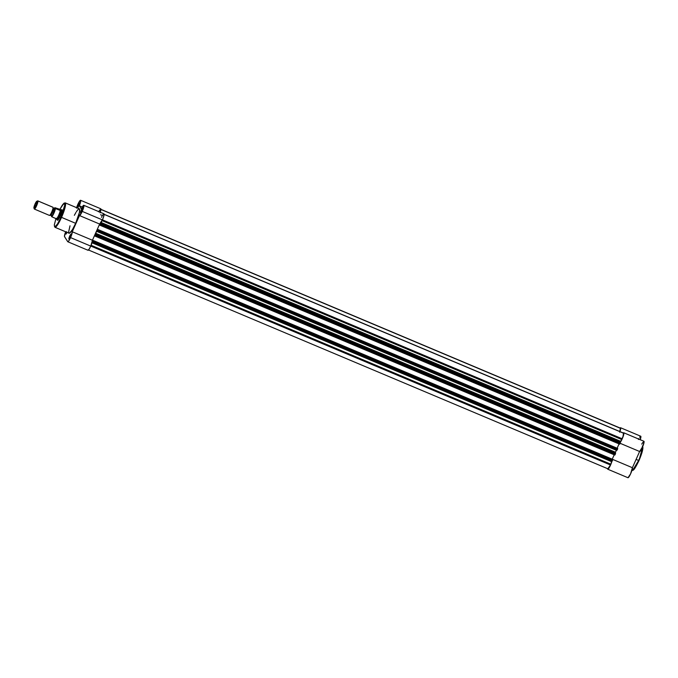 <?xml version="1.0" encoding="UTF-8"?>
<svg xmlns="http://www.w3.org/2000/svg" width="678" height="678" viewBox="0 0 678 678"><rect width="100%" height="100%" fill="white"/><g stroke="black" fill="none" stroke-linecap="round" stroke-linejoin="round"><path stroke-width="1.02" d="M638.473 461.693L634.472 468.727L632.777 470.159L638.634 460.472L635.371 466.828L632.032 470.371A13.246 2.263 -67.2 0 0 638.634 460.472L636.1 459.404L638.634 460.472A13.246 2.263 -67.2 0 0 642.685 446.666L638.99 460.574L641.854 452.997L642.693 446.649M616.251 449.777A14.221 2.424 -67.2 0 0 616.455 449.302A14.221 2.424 -67.2 0 1 616.251 449.777M609.997 446.582A14.221 2.424 112.8 0 1 609.793 447.056A14.221 2.424 -67.2 0 0 609.997 446.582M611.954 461.184A5.551 0.949 112.8 0 1 609.785 466.642A5.551 0.949 112.8 0 1 607.768 469.218A5.551 0.949 112.8 0 1 607.683 469.142L607.302 468.54L608.064 469.142L609.971 466.278L612.048 460.811M612.276 459.099L614.2 454.785L612.276 459.099M617.124 448.209L619.048 443.895L617.124 448.209M620.234 442.412L623.438 435.623L623.887 432.945L623.082 433.208M619.675 432.242L620.734 428.369L620.429 427.733L619.861 428.208M642.405 442.963L644.066 441.446L642.88 446.2L639.617 451.506L632.405 467.71L630.582 473.863L628.014 477.727M638.405 439.463L638.846 438.598M639.676 437.191L640.04 436.708M640.608 436.234L640.193 439.793M641.761 444.158L642.083 443.531M610.429 460.387A14.221 2.424 -67.2 0 0 610.844 459.87A14.221 2.424 -67.2 0 1 610.429 460.387M604.386 457.15A14.221 2.424 112.8 0 1 603.971 457.667A14.221 2.424 -67.2 0 0 604.386 457.15M642.744 446.726L642.93 447.87M642.659 449.921L639.49 459.413M627.862 477.643A5.551 0.949 -67.2 0 0 627.947 477.719A5.551 0.949 -67.2 0 0 630.718 473.575A5.551 0.949 -67.2 0 0 632.405 467.71L612.878 459.481L632.405 467.71L639.617 451.506A5.551 0.949 -67.2 0 0 642.651 446.751A5.551 0.949 -67.2 0 0 643.93 441.268L623.752 432.767A5.551 0.949 112.8 0 1 623.116 436.598A5.551 0.949 112.8 0 1 620.404 442.183M612.141 460.413A5.551 0.949 112.8 0 1 611.971 461.142M640.227 439.708A5.551 0.949 -67.2 0 0 640.744 436.234L620.565 427.733A5.551 0.949 112.8 0 1 619.921 431.564M620.048 428.004A5.551 0.949 112.8 0 1 620.565 427.733M620.15 443.302L639.617 451.506L620.15 443.302M623.294 432.979A5.551 0.949 112.8 0 1 623.752 432.767M611.649 461.328L92.005 242.783L611.539 461.633L610.836 464.21L611.649 461.328L92.098 242.47L611.793 461.065M615.48 452.268L615.353 452.743L95.556 233.791L95.691 233.308L615.48 452.268L95.7 233.283L615.497 452.234A16.001 2.729 -67.2 0 0 616.37 450.277L96.573 231.317A16.001 2.729 112.8 0 1 95.7 233.283L615.497 452.234L615.353 452.743L95.556 233.791L615.353 452.743L615.336 454.099L615.065 454.726L95.267 235.766L95.547 235.147L615.336 454.099L614.836 455.057L95.039 236.097L614.836 455.048L95.039 236.097L95.547 235.147L615.336 454.099L615.599 453.141L95.81 234.181L95.547 235.147L95.7 233.283A16.001 2.729 112.8 0 0 96.573 231.317L616.37 450.277A16.001 2.729 112.8 0 1 615.497 452.234L615.48 452.268M99.895 225.215L619.904 443.836L620.184 443.209L100.395 224.257L100.658 223.291L620.446 442.251L620.184 443.209L620.59 441.302L101.107 222.477L620.59 441.302L621.811 439.556L102.081 220.63L621.811 439.556L622.158 438.776A5.11 0.873 -67.2 0 0 623.658 433.25L104.132 214.29L623.565 433.098L622.913 436.937L622.158 438.776L102.437 219.85L622.158 438.776L620.446 441.564L100.946 222.731L620.446 441.564L620.319 442.048L100.675 223.147L620.446 442.251L100.615 223.231L100.395 224.257L620.184 443.209L619.904 443.836L100.115 224.884L100.395 224.257L99.886 225.206L619.684 444.166L99.903 225.215M623.658 433.25L104.132 214.401L623.658 433.25M100.013 224.613L99.802 225.071L99.658 224.054L100.013 224.613M97.793 229.588L97.285 229.367L99.649 224.054L97.285 229.367L97.64 229.935L97.844 229.469L617.641 448.429L97.844 229.469L617.641 448.429L617.59 449.039L617.311 449.667L97.522 230.706L97.802 230.079L617.59 449.039L617.166 449.963L616.87 450.328L617.311 449.667L97.522 230.706L97.09 231.376L616.853 450.319L97.081 231.376L97.802 230.079L617.59 449.039L617.726 448.556L97.929 229.605L97.802 230.079L97.285 229.367L97.793 229.588M95.166 235.495L94.954 235.961L94.801 234.935L95.166 235.495M103.742 213.841L104.098 214.773L102.827 218.935L99.649 224.054L92.437 240.249L94.801 234.935L92.437 240.249L92.793 240.826L92.996 240.359L612.81 459.769L612.463 460.548L92.674 241.597L92.954 240.97L612.743 459.93L612.073 461.201L612.463 460.548L92.674 241.597L92.233 242.258L612.005 461.201L92.233 242.258L92.954 240.97L612.743 459.93L612.878 459.447L93.081 240.487L92.954 240.97L92.996 240.359L92.793 240.826L92.437 240.266L90.75 246.106L70.571 237.605A5.551 0.949 112.8 0 1 67.8 241.758A5.551 0.949 112.8 0 1 67.715 241.682L68.8 240.893L70.571 237.605L72.258 231.757L79.47 215.553L99.649 224.054A5.551 0.949 -67.2 0 0 102.42 219.901L82.241 211.4A5.551 0.949 112.8 0 1 79.47 215.553L82.241 211.4L83.903 205.459L82.962 205.942L81.284 208.866L79.318 205.756L80.631 201.832L80.487 200.273L78.665 202.688L76.453 208.138M91.106 245.275L610.836 464.21L610.488 464.989L90.767 246.063L610.488 464.989L607.861 468.735A5.11 0.873 -67.2 0 0 607.946 468.812A5.11 0.873 -67.2 0 0 610.488 464.989L610.836 464.21L91.106 245.275M620.319 428.132L100.937 209.375L620.472 428.216A5.11 0.873 -67.2 0 0 620.395 428.149A5.11 0.873 -67.2 0 0 620.285 428.14M620.472 428.216L100.937 209.477L620.565 428.369L619.726 431.479L620.472 428.216M66.605 232.19L66.241 233.613L66.605 232.19M66.944 232.334A2.67 0.458 112.8 0 1 65.817 234.063A2.67 0.458 112.8 0 1 66.13 231.995M81.784 210.214L81.097 212.434L82.691 208.654L81.784 210.214L81.335 209.968L81.784 210.214M81.919 210.892A2.67 0.458 112.8 0 1 80.682 212.884A2.67 0.458 112.8 0 1 81.335 209.968L82.36 208.163L82.691 208.68L80.631 212.892L81.335 209.968A2.67 0.458 112.8 0 1 82.716 208.036A2.67 0.458 112.8 0 1 81.919 210.892M78.597 205.18L77.911 207.4L79.504 203.62L78.597 205.18L78.139 204.934L78.597 205.18M78.733 205.866A2.67 0.458 112.8 0 1 77.487 207.849A2.67 0.458 112.8 0 1 78.139 204.934L79.318 202.985L79.411 204.019L77.436 207.866L78.139 204.934A2.67 0.458 112.8 0 1 79.529 203.01A2.67 0.458 112.8 0 1 78.733 205.866M70.114 236.427L69.427 238.639L71.02 234.868L70.249 237.105A2.67 0.458 112.8 0 1 69.012 239.088A2.67 0.458 112.8 0 1 69.665 236.181L70.114 236.427L69.665 236.181L71.037 234.224L70.114 236.427M61.257 209.985L62.003 209.655L62.071 210.443L60.308 215.909A5.78 0.983 112.8 0 1 57.613 220.214A5.78 0.983 112.8 0 1 57.249 219.63M78.224 209.333L79.546 209.002L79.462 212.307L75.656 223.325L61.537 217.375L64.613 209.188L65.215 202.866A13.246 2.263 112.8 0 1 61.537 217.375L75.656 223.325A13.246 2.263 -67.2 0 0 79.334 208.816L65.215 202.866L63.952 203.205L59.672 209.672L63.046 204.163L65.029 204.137L61.079 217.13L61.537 217.375A13.246 2.263 112.8 0 1 54.935 227.274L58.274 223.732L61.537 217.375L61.079 217.13L64.563 207.341L64.952 203.561L63.902 203.315L62.325 205.112L59.681 209.672L60.156 210.46L55.257 208.409L52.859 214.85L51.596 216.629L51.231 215.545A1.195 1.17 147.6 0 0 50.986 215.265M87.894 250.182A5.551 0.949 -67.2 0 0 87.979 250.258A5.551 0.949 -67.2 0 0 90.75 246.106L88.979 249.394L87.894 250.182M102.92 233.537A14.221 2.424 -67.2 0 0 103.115 233.062M65.664 231.8L64.444 236.376L67.715 241.682L64.52 236.647A5.551 0.949 112.8 0 1 65.664 231.8M74.351 215.324L75.953 212.426M76.461 211.612L77.834 209.748M55.986 218.409L54.35 224.774L54.494 226.511L55.13 226.664L57.477 223.994L61.079 217.13L55.943 218.519L54.299 225.02L54.935 227.274L69.054 233.224A13.246 2.263 -67.2 0 0 75.656 223.325L72.444 229.613L69.503 233.19L68.851 233.037L68.656 231.851L70.012 225.782M67.063 232.079L65.69 234.029L66.266 231.63M70.249 237.105L68.876 239.063L69.665 236.181A2.67 0.458 112.8 0 1 71.046 234.249A2.67 0.458 112.8 0 1 70.249 237.105M98.522 211.824L100.802 208.79L100.056 212.824M101.463 217.367L101.903 216.477M102.336 215.672L103.471 214.053M97.098 244.148A14.221 2.424 -67.2 0 0 97.505 243.631M62.037 209.722A5.78 0.983 112.8 0 1 60.308 215.909L58.079 219.816L57.333 220.147L57.266 219.358M83.784 205.307L103.963 213.807A5.551 0.949 -67.2 0 1 102.42 219.901L82.241 211.4A5.551 0.949 112.8 0 0 83.784 205.307A5.551 0.949 112.8 0 0 81.284 208.866L79.318 205.756L82.258 206.993L79.318 205.756A5.551 0.949 112.8 0 0 80.597 200.281L100.776 208.782A5.551 0.949 -67.2 0 1 100.259 212.248M76.597 207.663A5.551 0.949 112.8 0 1 78.758 202.527A5.551 0.949 112.8 0 1 80.597 200.281M72.258 231.757A5.551 0.949 112.8 0 1 70.571 237.605L90.75 246.106A5.551 0.949 -67.2 0 0 92.437 240.249L72.258 231.757L79.47 215.553L99.649 224.054L92.437 240.249L72.258 231.757M54.13 208.561L54.859 207.697L60.893 209.646A5.331 0.907 -67.2 0 0 60.85 209.638A5.331 0.907 112.8 0 1 60.935 209.646L62.088 210.129A5.331 0.907 -67.2 0 0 62.029 210.146M50.045 215.028A1.195 1.17 -32.4 0 1 50.714 215.104A1.195 1.17 147.6 0 0 50.045 215.028M51.359 215.985L52.291 215.579L53.706 212.951L55.011 208.146A1.195 1.17 -32.4 0 1 53.164 207.968A1.195 1.17 147.6 0 0 53.689 208.409A3.687 0.627 112.8 0 1 52.74 212.104A3.687 0.627 112.8 0 1 50.808 215.163A3.687 0.627 -67.2 0 0 52.74 212.104A3.687 0.627 -67.2 0 0 53.689 208.409A1.195 1.17 147.6 0 0 55.011 208.146A4.441 0.754 112.8 0 1 53.706 212.951A4.441 0.754 112.8 0 1 51.418 216.214A1.195 1.17 147.6 0 0 51.24 215.545L51.333 215.062M52.918 207.231L37.832 200.883A4.441 0.754 112.8 0 1 37.909 200.942A4.441 0.754 112.8 0 1 36.705 205.51A4.441 0.754 112.8 0 1 34.383 209.07L49.469 215.426A4.441 0.754 -67.2 0 1 49.401 215.367A4.441 0.754 -67.2 0 0 50.155 214.884A4.441 0.754 -67.2 0 0 53.02 208.044A4.441 0.754 -67.2 0 0 52.986 207.298A4.441 0.754 -67.2 0 0 52.918 207.231A4.441 0.754 -67.2 0 0 52.825 207.231M53.053 207.731A1.195 1.17 147.6 0 0 53.164 207.968L54.46 208.366M34.383 209.07A4.441 0.754 112.8 0 1 34.315 209.01L33.951 208.078L34.315 209.01A4.441 0.754 112.8 0 1 34.273 208.9A4.441 0.754 -67.2 0 0 34.29 208.96A4.441 0.754 -67.2 0 0 34.315 209.01A4.441 0.754 -67.2 0 0 36.604 205.748A4.441 0.754 -67.2 0 0 37.909 200.942L52.986 207.298L37.909 200.942A4.441 0.754 -67.2 0 0 37.688 200.891L36.773 201.281A3.721 0.636 112.8 0 1 36.959 201.324L37.909 200.942L36.959 201.324L35.866 205.349L33.951 208.078A3.721 0.636 112.8 0 1 33.934 208.036A3.721 0.636 112.8 0 1 34.866 204.451A3.721 0.636 112.8 0 1 36.773 201.281M60.935 209.646A5.331 0.907 112.8 0 1 61.02 209.722L62.088 210.172L61.02 209.722L60.156 210.46L59.656 209.672L61.02 209.722A5.331 0.907 -67.2 0 0 60.884 209.638L60.274 210.383A5.11 0.873 112.8 0 1 58.723 215.155A5.11 0.873 112.8 0 1 56.494 218.867L51.647 216.689L51.223 215.528M54.215 208.426L54.825 207.705L55.257 208.409L54.825 207.714A4.932 0.839 112.8 0 0 54.232 208.417M55.011 208.146L54.435 208.4M54.943 207.722L59.384 209.595L59.901 210.417L59.656 209.672M56.282 218.613L56.74 219.435A5.331 0.907 -67.2 0 0 56.749 219.452A5.331 0.907 -67.2 0 0 59.52 215.324A5.331 0.907 -67.2 0 0 61.02 209.722A5.331 0.907 112.8 0 1 59.579 215.206A5.331 0.907 112.8 0 1 56.791 219.477A5.331 0.907 112.8 0 1 56.74 219.435L56.282 218.613M60.156 210.46L55.469 208.544A5.11 0.873 112.8 0 1 53.935 213.138A5.11 0.873 112.8 0 1 51.799 216.774L56.494 218.867A5.11 0.873 -67.2 0 0 58.723 215.155A5.11 0.873 -67.2 0 0 60.274 210.383L60.156 210.46M51.799 216.774A5.11 0.873 -67.2 0 0 53.935 213.138A5.11 0.873 -67.2 0 0 55.469 208.544L55.257 208.409A4.932 0.839 112.8 0 1 53.757 213.036A4.932 0.839 112.8 0 1 51.596 216.629M49.875 215.214L51.24 215.545A1.195 1.17 -32.4 0 1 51.418 216.214M33.951 208.078L35.044 204.053L36.959 201.324A3.721 0.636 112.8 0 1 35.866 205.349A3.721 0.636 112.8 0 1 33.951 208.078M49.469 215.426A4.441 0.754 -67.2 0 0 51.791 211.867A4.441 0.754 -67.2 0 0 52.986 207.298M642.312 445.963C643.659 447.26 642.549 452.124 638.99 460.574C634.65 469.405 633.405 470.744 632.032 470.371L631.947 470.337M627.947 477.719L607.768 469.218M607.946 468.812L88.148 249.851M620.395 428.149L100.598 209.188M100.59 214.773L102.412 215.545M66.385 233.825L65.817 234.063M81.241 212.646L80.682 212.884M78.055 207.612L77.487 207.849M69.571 238.851L69.012 239.088M58.181 219.969L57.613 220.214M67.8 241.758L87.979 250.258M34.29 208.96L33.934 208.036M56.791 219.477L57.952 219.96"/></g></svg>
